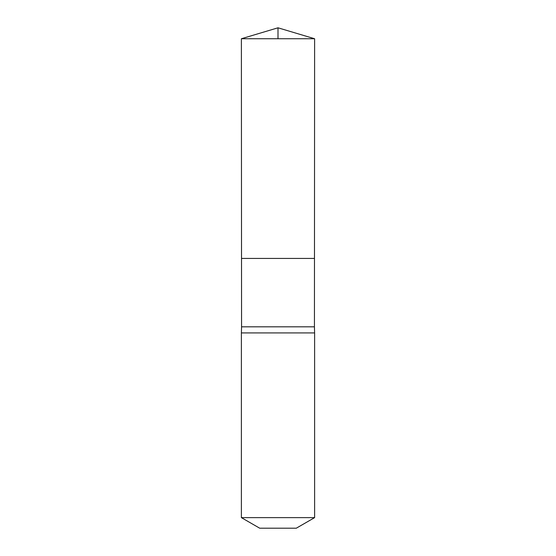 <?xml version="1.0" encoding="UTF-8"?>
<svg xmlns="http://www.w3.org/2000/svg" width="556" height="556" viewBox="0 0 556 556"><rect width="100%" height="100%" fill="white"/><g stroke="black" fill="none" stroke-linecap="round" stroke-linejoin="round"><path stroke-width="0.83" d="M241.387 38.739L241.519 258.429L314.481 258.429L314.432 326.817L241.568 326.817L241.519 258.429L314.481 258.429L314.613 38.739L241.387 38.739L278 27.8L278 38.739M241.568 326.817L241.387 332.919L314.613 332.919L314.432 326.817M314.613 517.629L241.387 517.629L259.694 528.2L296.306 528.2L314.613 517.629L314.613 332.919M278 258.429L314.481 258.429L314.613 38.739L278 27.8L314.613 38.739M241.387 517.629L241.387 332.919"/></g></svg>
